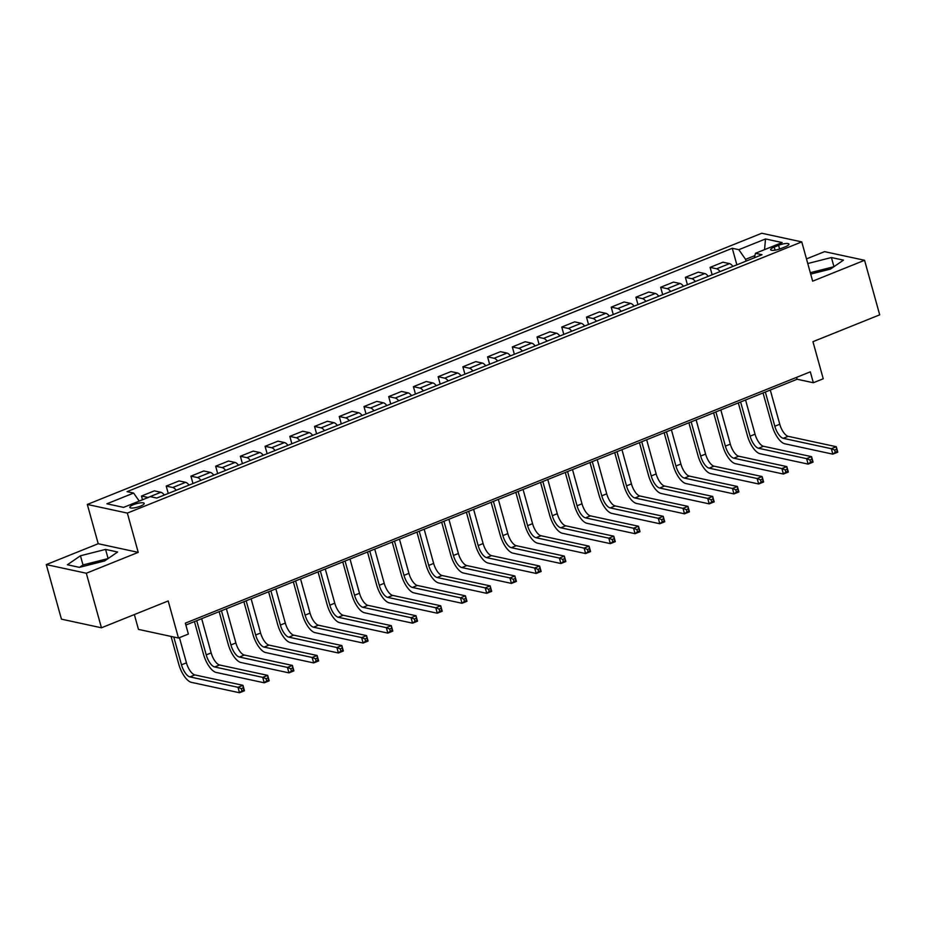 <?xml version="1.0" encoding="UTF-8"?>
<svg xmlns="http://www.w3.org/2000/svg" width="926" height="926" viewBox="0 0 926 926"><rect width="100%" height="100%" fill="white"/><g stroke="black" fill="none" stroke-linecap="round" stroke-linejoin="round"><path stroke-width="1.39" d="M102.867 561.411A18.207 4.422 -15.5 0 0 87.982 565.196M140.463 506.152A7.466 1.817 -15.5 0 0 144.201 503.408A7.466 1.817 -15.5 0 0 133.541 504.647A7.466 1.817 -15.5 0 0 129.802 507.39A7.466 1.817 -15.5 0 0 140.463 506.152M813.827 273.32A18.207 4.422 164.5 0 1 828.712 269.535M134.351 614.551L138.46 629.391L178.475 638.037L188.372 634.067L185.339 623.152L810.319 371.835L813.352 382.751L823.237 378.769L812.947 341.682L879.7 314.84L864.571 260.287L824.557 251.641L806.488 258.91M46.3 564.594L61.429 619.147L101.443 627.793L86.315 573.24L138.229 552.371L127.348 513.097L87.322 504.45L98.214 543.724L46.3 564.594L86.315 573.24M127.348 513.097L801.766 241.894L761.751 233.248L87.322 504.45M778.604 245.321L774.252 247.08A7.234 1.759 -15.5 0 0 770.629 249.731A7.234 1.759 -15.5 0 0 780.954 248.527L785.306 246.779A7.234 1.759 -15.5 0 0 788.929 244.117A7.234 1.759 -15.5 0 0 778.604 245.321L779.623 249.013M754.91 255.599L745.569 259.349L738.821 249.684L732.269 248.272L127.07 491.637L133.622 493.049L139.236 501.093M738.821 249.684L765.513 238.954L782.169 242.554L755.477 253.284L754.377 257.775M133.622 493.049L106.918 503.79L123.575 507.39L150.278 496.649L156.818 498.061L762.017 254.708L755.477 253.284M178.475 638.037L168.196 600.951L101.443 627.793M801.766 241.894L812.658 281.168L864.571 260.287M185.871 625.038L797.124 379.243L813.352 382.751M746.055 261.12L745.569 259.349M796.603 377.357L797.124 379.243M732.269 248.272L736.865 264.813M732.941 266.399A9.341 3.797 -111.9 0 0 729.491 263.621L722.951 262.208L710.092 267.382L712.14 274.756M148.195 497.482A9.341 3.797 -111.9 0 0 148.021 497.447L141.481 496.035L142.523 499.774M141.481 496.035L154.341 490.861L160.881 492.273A9.341 3.797 -111.9 0 1 164.33 495.051M176.195 490.271A9.341 3.797 -111.9 0 0 172.745 487.504L166.205 486.092L168.254 493.465M166.205 486.092L179.065 480.918L185.605 482.33A9.341 3.797 -111.9 0 1 189.043 485.108M200.919 480.328A9.341 3.797 -111.9 0 0 197.469 477.561L190.93 476.149L192.978 483.522M190.93 476.149L203.778 470.975L210.329 472.387A9.341 3.797 -111.9 0 1 213.767 475.165M225.631 470.396A9.341 3.797 -111.9 0 0 222.194 467.618L215.654 466.206L217.691 473.58M215.654 466.206L228.502 461.032L235.042 462.456A9.341 3.797 -111.9 0 1 238.491 465.222M250.356 460.454A9.341 3.797 -111.9 0 0 246.918 457.675L240.366 456.263L242.415 463.648M240.366 456.263L253.226 451.101L259.766 452.513A9.341 3.797 -111.9 0 1 263.216 455.279M275.08 450.511A9.341 3.797 -111.9 0 0 271.642 447.733L265.091 446.32L267.139 453.705M265.091 446.32L277.95 441.158L284.49 442.57A9.341 3.797 -111.9 0 1 287.94 445.337M299.804 440.568A9.341 3.797 -111.9 0 0 296.355 437.801L289.815 436.377L291.864 443.762M289.815 436.377L302.675 431.215L309.215 432.627A9.341 3.797 -111.9 0 1 312.664 435.394M324.528 430.625A9.341 3.797 -111.9 0 0 321.079 427.858L314.539 426.446L316.588 433.819M314.539 426.446L327.387 421.272L333.939 422.684A9.341 3.797 -111.9 0 1 337.377 425.462M349.252 420.682A9.341 3.797 -111.9 0 0 345.803 417.915L339.263 416.503L341.3 423.876M339.263 416.503L352.111 411.329L358.663 412.741A9.341 3.797 -111.9 0 1 362.101 415.519M373.965 410.739A9.341 3.797 -111.9 0 0 370.527 407.972L363.987 406.56L366.025 413.934M363.987 406.56L376.836 401.386L383.376 402.798A9.341 3.797 -111.9 0 1 386.825 405.576M398.689 400.808A9.341 3.797 -111.9 0 0 395.252 398.03L388.7 396.617L390.749 403.991M388.7 396.617L401.56 391.443L408.1 392.867A9.341 3.797 -111.9 0 1 411.549 395.634M423.413 390.865A9.341 3.797 -111.9 0 0 419.964 388.087L413.424 386.674L415.473 394.059M413.424 386.674L426.284 381.512L432.824 382.924A9.341 3.797 -111.9 0 1 436.273 385.691M448.138 380.922A9.341 3.797 -111.9 0 0 444.688 378.144L438.148 376.732L440.197 384.116M438.148 376.732L451.008 371.569L457.548 372.981A9.341 3.797 -111.9 0 1 460.998 375.748M472.862 370.979A9.341 3.797 -111.9 0 0 469.413 368.212L462.873 366.789L464.921 374.173M462.873 366.789L475.721 361.626L482.272 363.038A9.341 3.797 -111.9 0 1 485.71 365.805M497.586 361.036A9.341 3.797 -111.9 0 0 494.137 358.269L487.597 356.857L489.634 364.231M487.597 356.857L500.445 351.683L506.997 353.095A9.341 3.797 -111.9 0 1 510.434 355.873M522.299 351.093A9.341 3.797 -111.9 0 0 518.861 348.326L512.321 346.914L514.358 354.288M512.321 346.914L525.169 341.74L531.709 343.152A9.341 3.797 -111.9 0 1 535.159 345.93M547.023 341.15A9.341 3.797 -111.9 0 0 543.585 338.384L537.034 336.971L539.082 344.345M537.034 336.971L549.894 331.797L556.433 333.21A9.341 3.797 -111.9 0 1 559.883 335.988M571.747 331.219A9.341 3.797 -111.9 0 0 568.298 328.441L561.758 327.028L563.807 334.402M561.758 327.028L574.618 321.854L581.158 323.278A9.341 3.797 -111.9 0 1 584.607 326.045M596.471 321.276A9.341 3.797 -111.9 0 0 593.022 318.498L586.482 317.086L588.531 324.47M586.482 317.086L599.342 311.923L605.882 313.335A9.341 3.797 -111.9 0 1 609.331 316.102M621.196 311.333A9.341 3.797 -111.9 0 0 617.746 308.555L611.206 307.143L613.255 314.527M611.206 307.143L624.055 301.98L630.606 303.392A9.341 3.797 -111.9 0 1 634.044 306.159M645.92 301.39A9.341 3.797 -111.9 0 0 642.47 298.623L635.93 297.2L637.968 304.585M635.93 297.2L648.779 292.037L655.33 293.449A9.341 3.797 -111.9 0 1 658.768 296.216M670.632 291.447A9.341 3.797 -111.9 0 0 667.195 288.68L660.643 287.268L662.692 294.642M660.643 287.268L673.503 282.094L680.043 283.506A9.341 3.797 -111.9 0 1 683.492 286.284M695.357 281.504A9.341 3.797 -111.9 0 0 691.919 278.738L685.367 277.325L687.416 284.699M685.367 277.325L698.227 272.151L704.767 273.564A9.341 3.797 -111.9 0 1 708.216 276.342M720.081 271.561A9.341 3.797 -111.9 0 0 716.631 268.795L710.092 267.382M764.552 249.638L765.513 238.954M810.701 274.108L830.414 269.107L843.47 260.137L831.421 257.532L807.761 263.528M138.229 552.371L98.214 543.724M79.451 567.36L104.569 560.982L117.625 552.012L105.576 549.407L80.458 555.774L67.401 564.756L79.451 567.36M833.909 266.711L810.308 272.695M833.956 266.676L831.421 257.532M108.064 558.586L83.004 564.941L79.509 567.349M83.004 564.941L80.458 555.774M108.111 558.552L105.576 549.407M765.339 392.022L774.83 426.238A11.668 4.757 -111.9 0 0 783.257 438.322L831.34 448.705L836.282 446.714L837.787 452.177L832.844 454.157L784.773 443.774A17.501 7.13 68.1 0 1 772.122 425.659L763.047 392.937M770.282 390.031L779.773 424.247A11.668 4.757 -111.9 0 0 788.2 436.331L836.282 446.714L836.653 449.26L834.673 450.048L835.287 452.235L837.266 451.437L836.653 449.26M835.287 452.235L832.844 454.157L831.34 448.705L834.673 450.048M837.266 451.437L837.787 452.177M740.615 401.965L750.106 436.181A11.668 4.757 -111.9 0 0 758.533 448.265L806.615 458.648L811.558 456.657L813.074 462.109L808.12 464.1L760.049 453.717A17.501 7.13 68.1 0 1 747.398 435.602L738.323 402.879M745.557 399.974L755.049 434.19A11.668 4.757 -111.9 0 0 763.487 446.274L811.558 456.657L811.928 459.192L809.961 459.99L810.563 462.178L812.542 461.38L811.928 459.192M810.563 462.178L808.12 464.1L806.615 458.648L809.961 459.99M812.542 461.38L813.074 462.109M715.891 411.908L725.382 446.124A11.668 4.757 -111.9 0 0 733.82 458.196L781.891 468.591L786.834 466.6L788.35 472.052L783.408 474.043L735.325 463.66A17.501 7.13 68.1 0 1 722.674 445.533L713.61 412.822M720.833 409.917L730.325 444.133A11.668 4.757 -111.9 0 0 738.763 456.217L786.834 466.6L787.216 469.135L785.236 469.933L785.838 472.11L787.818 471.322L787.216 469.135M785.838 472.11L783.408 474.043L781.891 468.591L785.236 469.933M787.818 471.322L788.35 472.052M691.166 421.851L700.658 456.067A11.668 4.757 -111.9 0 0 709.096 468.139L757.167 478.534L762.11 476.543L763.626 481.995L758.683 483.985L710.601 473.591A17.501 7.13 68.1 0 1 697.961 455.476L688.886 422.765M696.12 419.86L705.6 454.076A11.668 4.757 -111.9 0 0 714.039 466.148L762.11 476.543L762.492 479.078L760.512 479.876L761.114 482.052L763.093 481.265L762.492 479.078M761.114 482.052L758.683 483.985L757.167 478.534L760.512 479.876M763.093 481.265L763.626 481.995M666.454 431.782L675.934 466.01A11.668 4.757 -111.9 0 0 684.372 478.082L732.443 488.477L737.385 486.486L738.902 491.938L733.959 493.928L685.888 483.534A17.501 7.13 68.1 0 1 673.237 465.419L664.162 432.708M671.396 429.803L680.888 464.019A11.668 4.757 -111.9 0 0 689.314 476.091L737.385 486.486L737.767 489.021L735.788 489.819L736.39 491.995L738.369 491.197L737.767 489.021M736.39 491.995L733.959 493.928L732.443 488.477L735.788 489.819M738.369 491.197L738.902 491.938M641.73 441.725L651.221 475.952A11.668 4.757 -111.9 0 0 659.648 488.025L707.719 498.408L712.673 496.429L714.178 501.88L709.235 503.871L661.164 493.477A17.501 7.13 68.1 0 1 648.513 475.362L639.438 442.651M646.672 439.746L656.164 473.962A11.668 4.757 -111.9 0 0 664.59 486.034L712.673 496.429L713.043 498.964L711.064 499.762L711.677 501.938L713.645 501.14L713.043 498.964M711.677 501.938L709.235 503.871L707.719 498.408L711.064 499.762M713.645 501.14L714.178 501.88M617.005 451.668L626.497 485.884A11.668 4.757 -111.9 0 0 634.923 497.968L683.006 508.351L687.949 506.372L689.453 511.823L684.511 513.814L636.44 503.42A17.501 7.13 68.1 0 1 623.788 485.305L614.714 452.594M621.948 449.677L631.439 483.904A11.668 4.757 -111.9 0 0 639.866 495.977L687.949 506.372L688.319 508.906L686.34 509.694L686.953 511.881L688.932 511.083L688.319 508.906M686.953 511.881L684.511 513.814L683.006 508.351L686.34 509.694M688.932 511.083L689.453 511.823M592.281 461.611L601.773 495.827A11.668 4.757 -111.9 0 0 610.199 507.911L658.282 518.294L663.224 516.303L664.741 521.766L659.787 523.746L611.716 513.363A17.501 7.13 68.1 0 1 599.064 495.248L589.989 462.525M597.224 459.62L606.715 493.836A11.668 4.757 -111.9 0 0 615.153 505.92L663.224 516.303L663.595 518.849L661.627 519.636L662.229 521.824L664.208 521.025L663.595 518.849M662.229 521.824L659.787 523.746L658.282 518.294L661.627 519.636M664.208 521.025L664.741 521.766M567.557 471.554L577.048 505.77A11.668 4.757 -111.9 0 0 585.487 517.854L633.558 528.237L638.5 526.246L640.016 531.698L635.074 533.689L586.991 523.306A17.501 7.13 68.1 0 1 574.34 505.191L565.277 472.468M572.5 469.563L581.991 503.779A11.668 4.757 -111.9 0 0 590.429 515.863L638.5 526.246L638.882 528.781L636.903 529.579L637.505 531.767L639.484 530.968L638.882 528.781M637.505 531.767L635.074 533.689L633.558 528.237L636.903 529.579M639.484 530.968L640.016 531.698M542.833 481.497L552.324 515.713A11.668 4.757 -111.9 0 0 560.762 527.785L608.833 538.18L613.776 536.189L615.292 541.641L610.35 543.631L562.267 533.249A17.501 7.13 68.1 0 1 549.627 515.122L540.553 482.411M547.787 479.506L557.267 513.722A11.668 4.757 -111.9 0 0 565.705 525.806L613.776 536.189L614.158 538.724L612.179 539.522L612.78 541.698L614.76 540.911L614.158 538.724M612.78 541.698L610.35 543.631L608.833 538.18L612.179 539.522M614.76 540.911L615.292 541.641M518.12 491.44L527.6 525.655A11.668 4.757 -111.9 0 0 536.038 537.728L584.109 548.123L589.052 546.132L590.568 551.583L585.626 553.574L537.555 543.18A17.501 7.13 68.1 0 1 524.903 525.065L515.828 492.354M523.063 489.449L532.554 523.665A11.668 4.757 -111.9 0 0 540.981 535.737L589.052 546.132L589.434 548.667L587.454 549.465L588.056 551.641L590.036 550.854L589.434 548.667M588.056 551.641L585.626 553.574L584.109 548.123L587.454 549.465M590.036 550.854L590.568 551.583M493.396 501.371L502.887 535.598A11.668 4.757 -111.9 0 0 511.314 547.671L559.385 558.065L564.339 556.075L565.844 561.526L560.901 563.517L512.83 553.123A17.501 7.13 68.1 0 1 500.179 535.008L491.104 502.297M498.338 499.392L507.83 533.607A11.668 4.757 -111.9 0 0 516.257 545.68L564.339 556.075L564.71 558.61L562.73 559.408L563.344 561.584L565.311 560.786L564.71 558.61M563.344 561.584L560.901 563.517L559.385 558.065L562.73 559.408M565.311 560.786L565.844 561.526M468.672 511.314L478.163 545.541A11.668 4.757 -111.9 0 0 486.59 557.614L534.672 567.997L539.615 566.018L541.12 571.469L536.177 573.46L488.106 563.066A17.501 7.13 68.1 0 1 475.455 544.951L466.38 512.24M473.614 509.335L483.106 543.55A11.668 4.757 -111.9 0 0 491.532 555.623L539.615 566.018L539.985 568.552L538.006 569.351L538.619 571.527L540.599 570.729L539.985 568.552M538.619 571.527L536.177 573.46L534.672 567.997L538.006 569.351M540.599 570.729L541.12 571.469M443.948 521.257L453.439 555.473A11.668 4.757 -111.9 0 0 461.866 567.557L509.948 577.94L514.891 575.96L516.407 581.412L511.453 583.403L463.382 573.009A17.501 7.13 68.1 0 1 450.73 554.894L441.667 522.183M448.89 519.266L458.382 553.493A11.668 4.757 -111.9 0 0 466.82 565.566L514.891 575.96L515.261 578.495L513.293 579.282L513.895 581.47L515.875 580.671L515.261 578.495M513.895 581.47L511.453 583.403L509.948 577.94L513.293 579.282M515.875 580.671L516.407 581.412M419.223 531.2L428.715 565.416A11.668 4.757 -111.9 0 0 437.153 577.5L485.224 587.883L490.167 585.892L491.683 591.355L486.74 593.335L438.658 582.952A17.501 7.13 68.1 0 1 426.006 564.837L416.943 532.114M424.166 529.209L433.657 563.425A11.668 4.757 -111.9 0 0 442.096 575.509L490.167 585.892L490.548 588.438L488.569 589.225L489.171 591.413L491.15 590.614L490.548 588.438M489.171 591.413L486.74 593.335L485.224 587.883L488.569 589.225M491.15 590.614L491.683 591.355M394.499 541.143L403.991 575.359A11.668 4.757 -111.9 0 0 412.429 587.443L460.5 597.826L465.442 595.835L466.959 601.287L462.016 603.277L413.934 592.895A17.501 7.13 68.1 0 1 401.294 574.78L392.219 542.057M399.453 539.152L408.933 573.368A11.668 4.757 -111.9 0 0 417.371 585.452L465.442 595.835L465.824 598.37L463.845 599.168L464.447 601.356L466.426 600.557L465.824 598.37M464.447 601.356L462.016 603.277L460.5 597.826L463.845 599.168M466.426 600.557L466.959 601.287M369.787 551.086L379.266 585.301A11.668 4.757 -111.9 0 0 387.705 597.374L435.776 607.769L440.718 605.778L442.234 611.229L437.292 613.22L389.221 602.838A17.501 7.13 68.1 0 1 376.569 584.711L367.495 552M374.729 549.095L384.221 583.311A11.668 4.757 -111.9 0 0 392.647 595.395L440.718 605.778L441.1 608.313L439.121 609.111L439.723 611.287L441.702 610.5L441.1 608.313M439.723 611.287L437.292 613.22L435.776 607.769L439.121 609.111M441.702 610.5L442.234 611.229M345.062 561.029L354.554 595.244A11.668 4.757 -111.9 0 0 362.98 607.317L411.051 617.711L416.005 615.721L417.51 621.172L412.568 623.163L364.497 612.769A17.501 7.13 68.1 0 1 351.845 594.654L342.77 561.943M350.005 559.038L359.496 593.253A11.668 4.757 -111.9 0 0 367.923 605.326L416.005 615.721L416.376 618.255L414.397 619.054L415.01 621.23L416.978 620.443L416.376 618.255M415.01 621.23L412.568 623.163L411.051 617.711L414.397 619.054M416.978 620.443L417.51 621.172M320.338 570.96L329.83 605.187A11.668 4.757 -111.9 0 0 338.256 617.26L386.339 627.654L391.281 625.663L392.798 631.115L387.844 633.106L339.773 622.712A17.501 7.13 68.1 0 1 327.121 604.597L318.046 571.886M325.281 568.981L334.772 603.196A11.668 4.757 -111.9 0 0 343.199 615.269L391.281 625.663L391.652 628.198L389.672 628.997L390.286 631.173L392.265 630.375L391.652 628.198M390.286 631.173L387.844 633.106L386.339 627.654L389.672 628.997M392.265 630.375L392.798 631.115M295.614 580.903L305.105 615.13A11.668 4.757 -111.9 0 0 313.532 627.203L361.615 637.586L366.557 635.606L368.073 641.058L363.131 643.049L315.048 632.655A17.501 7.13 68.1 0 1 302.397 614.54L293.334 581.829M300.556 578.924L310.048 613.139A11.668 4.757 -111.9 0 0 318.486 625.212L366.557 635.606L366.939 638.141L364.96 638.94L365.562 641.116L367.541 640.317L366.939 638.141M365.562 641.116L363.131 643.049L361.615 637.586L364.96 638.94M367.541 640.317L368.073 641.058M270.89 590.846L280.381 625.062A11.668 4.757 -111.9 0 0 288.819 637.146L336.89 647.529L341.833 645.549L343.349 651.001L338.407 652.992L290.324 642.598A17.501 7.13 68.1 0 1 277.673 624.483L268.609 591.772M275.832 588.855L285.324 623.082A11.668 4.757 -111.9 0 0 293.762 635.155L341.833 645.549L342.215 648.084L340.236 648.871L340.837 651.059L342.817 650.26L342.215 648.084M340.837 651.059L338.407 652.992L336.89 647.529L340.236 648.871M342.817 650.26L343.349 651.001M246.166 600.789L255.657 635.005A11.668 4.757 -111.9 0 0 264.095 647.089L312.166 657.472L317.109 655.481L318.625 660.944L313.683 662.923L265.612 652.541A17.501 7.13 68.1 0 1 252.96 634.426L243.885 601.703M251.12 598.798L260.6 633.014A11.668 4.757 -111.9 0 0 269.038 645.098L317.109 655.481L317.491 658.027L315.511 658.814L316.113 661.002L318.093 660.203L317.491 658.027M316.113 661.002L313.683 662.923L312.166 657.472L315.511 658.814M318.093 660.203L318.625 660.944M221.453 610.732L230.933 644.947A11.668 4.757 -111.9 0 0 239.371 657.032L287.442 667.414L292.385 665.424L293.901 670.875L288.958 672.866L240.887 662.484A17.501 7.13 68.1 0 1 228.236 644.369L219.161 611.646M226.395 608.741L235.887 642.957A11.668 4.757 -111.9 0 0 244.314 655.041L292.385 665.424L292.766 667.959L290.787 668.757L291.389 670.945L293.368 670.146L292.766 667.959M291.389 670.945L288.958 672.866L287.442 667.414L290.787 668.757M293.368 670.146L293.901 670.875M196.729 620.675L206.22 654.89A11.668 4.757 -111.9 0 0 214.647 666.963L262.729 677.357L267.672 675.367L269.177 680.818L264.234 682.809L216.163 672.426A17.501 7.13 68.1 0 1 203.512 654.3L194.437 621.589M201.671 618.684L211.163 652.899A11.668 4.757 -111.9 0 0 219.589 664.984L267.672 675.367L268.042 677.901L266.063 678.7L266.676 680.876L268.644 680.089L268.042 677.901M266.676 680.876L264.234 682.809L262.729 677.357L266.063 678.7M268.644 680.089L269.177 680.818M173.787 637.019L181.496 664.833A11.668 4.757 -111.9 0 0 189.923 676.906L238.005 687.3L242.948 685.309L244.464 690.761L239.51 692.752L191.439 682.358A17.501 7.13 68.1 0 1 178.787 664.243L171.079 636.44M179.447 637.644L186.439 662.842A11.668 4.757 -111.9 0 0 194.877 674.915L242.948 685.309L243.318 687.844L241.339 688.643L241.952 690.819L243.932 690.032L243.318 687.844M241.952 690.819L239.51 692.752L238.005 687.3L241.339 688.643M243.932 690.032L244.464 690.761M716.631 268.795L729.491 263.621M691.919 278.738L704.767 273.564M667.195 288.68L680.043 283.506M642.47 298.623L655.33 293.449M617.746 308.555L630.606 303.392M593.022 318.498L605.882 313.335M568.298 328.441L581.158 323.278M543.585 338.384L556.433 333.21M518.861 348.326L531.709 343.152M494.137 358.269L506.997 353.095M469.413 368.212L482.272 363.038M444.688 378.144L457.548 372.981M419.964 388.087L432.824 382.924M395.252 398.03L408.1 392.867M370.527 407.972L383.376 402.798M345.803 417.915L358.663 412.741M321.079 427.858L333.939 422.684M296.355 437.801L309.215 432.627M271.642 447.733L284.49 442.57M246.918 457.675L259.766 452.513M222.194 467.618L235.042 462.456M197.469 477.561L210.329 472.387M172.745 487.504L185.605 482.33M148.021 497.447L160.881 492.273M775.097 250.147L774.252 247.08M779.773 424.247L774.83 426.238M788.2 436.331L783.257 438.322M755.049 434.19L750.106 436.181M763.487 446.274L758.533 448.265M730.325 444.133L725.382 446.124M738.763 456.217L733.82 458.196M705.6 454.076L700.658 456.067M714.039 466.148L709.096 468.139M680.888 464.019L675.934 466.01M689.314 476.091L684.372 478.082M656.164 473.962L651.221 475.952M664.59 486.034L659.648 488.025M631.439 483.904L626.497 485.884M639.866 495.977L634.923 497.968M606.715 493.836L601.773 495.827M615.153 505.92L610.199 507.911M581.991 503.779L577.048 505.77M590.429 515.863L585.487 517.854M557.267 513.722L552.324 515.713M565.705 525.806L560.762 527.785M532.554 523.665L527.6 525.655M540.981 535.737L536.038 537.728M507.83 533.607L502.887 535.598M516.257 545.68L511.314 547.671M483.106 543.55L478.163 545.541M491.532 555.623L486.59 557.614M458.382 553.493L453.439 555.473M466.82 565.566L461.866 567.557M433.657 563.425L428.715 565.416M442.096 575.509L437.153 577.5M408.933 573.368L403.991 575.359M417.371 585.452L412.429 587.443M384.221 583.311L379.266 585.301M392.647 595.395L387.705 597.374M359.496 593.253L354.554 595.244M367.923 605.326L362.98 607.317M334.772 603.196L329.83 605.187M343.199 615.269L338.256 617.26M310.048 613.139L305.105 615.13M318.486 625.212L313.532 627.203M285.324 623.082L280.381 625.062M293.762 635.155L288.819 637.146M260.6 633.014L255.657 635.005M269.038 645.098L264.095 647.089M235.887 642.957L230.933 644.947M244.314 655.041L239.371 657.032M211.163 652.899L206.22 654.89M219.589 664.984L214.647 666.963M186.439 662.842L181.496 664.833M194.877 674.915L189.923 676.906"/></g></svg>
